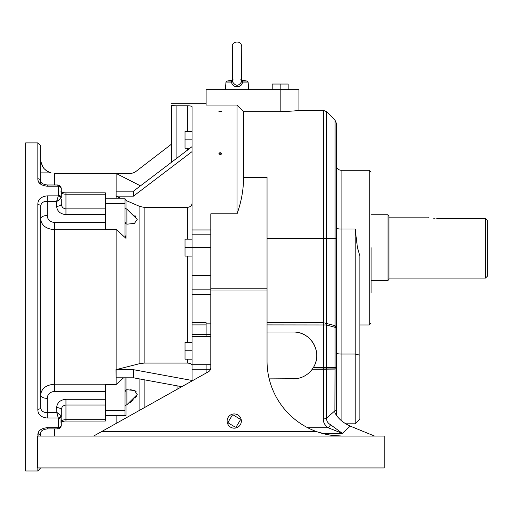 <?xml version="1.0" encoding="UTF-8"?>
<svg xmlns="http://www.w3.org/2000/svg" width="513" height="513" viewBox="0 0 513 513"><rect width="100%" height="100%" fill="white"/><g stroke="black" fill="none" stroke-linecap="round" stroke-linejoin="round"><path stroke-width="0.77" d="M371.104 247.632L371.104 292.628M56.917 413.215L56.584 407.604C57.18 402.596 60.31 399.826 65.959 399.294L105.332 399.294L105.332 405.014L65.959 405.014C63.131 405.328 61.573 406.995 61.271 410.002L61.271 416.543A2.815 1.911 180 0 1 58.463 418.454L56.917 413.215L58.161 413.145L56.584 412.465L47.209 412.465C43.31 412.651 41.123 411.016 40.649 407.553A2.815 1.757 0 0 1 37.84 409.31L37.84 204.591C37.75 199.493 40.873 196.588 47.209 195.857L58.386 195.857L58.463 195.44A2.815 1.911 -0 0 1 61.271 197.351L61.271 192.574C61.573 193.561 63.131 194.106 65.959 194.215L65.959 192.843C64.375 192.92 62.714 192.49 60.976 191.567L61.271 192.574M61.271 421.32C61.573 420.333 63.131 419.788 65.959 419.685L105.332 419.685L105.332 421.058L65.959 421.058C64.375 420.981 62.714 421.404 60.976 422.334L61.271 410.002A4.688 2.398 180 0 0 56.584 407.604M56.584 206.297A4.688 2.398 0 0 0 61.271 203.892C61.573 206.906 63.131 208.567 65.959 208.887L105.332 208.887L105.332 214.601L65.959 214.601C60.31 214.075 57.18 211.305 56.584 206.297L56.584 201.436L58.386 195.857A2.815 1.834 -158.8 0 1 61.079 198.172L58.161 200.75L56.917 200.679M37.84 204.591A2.815 1.757 180 0 1 40.649 206.341C41.123 202.879 43.31 201.243 47.209 201.436L56.584 201.436L58.161 200.75M105.332 214.601L105.332 229.702L54.711 229.702C46.08 229.022 41.393 225.419 40.649 218.897A6.56 3.36 180 0 1 47.209 215.537C47.517 219.66 50.017 221.994 54.711 222.546L105.332 222.546M105.332 391.348L54.711 391.348C50.024 391.894 47.523 394.234 47.209 398.357A6.56 3.36 0 0 1 40.649 394.997C41.412 388.469 46.093 384.865 54.711 384.192L105.332 384.192L105.332 399.294M61.271 199.166L61.271 203.892M93.616 436.063L208.4 371.778A4.688 4.688 0 0 0 210.798 367.693L210.798 213.831L237.044 213.831L237.044 105.043L206.111 105.043L206.111 89.666L298.919 89.666L298.919 110.295C297.822 110.75 291.576 111.212 280.169 111.674L283.836 111.622M317.092 431.786L315.944 431.375A74.994 74.994 0 0 1 267.049 361.062L267.049 291.006L210.798 291.006M206.111 373.06L206.111 369.277L206.111 373.06M267.049 322.632L323.228 322.632L335.047 325.64L335.047 120.17L336.419 123.486L336.419 368.841L326.544 369.155L335.047 369.084L334.906 412.779C337.894 418.39 342.992 422.827 350.212 426.098L342.376 433.395L328.096 427.727C324.921 425.45 323.299 422.526 323.228 418.954A4.688 2.732 0 0 0 326.544 418.159L335.047 410.695A4.688 2.584 0 0 0 336.419 408.867L336.419 352.906A4.688 1.129 180 0 0 341.107 354.034L341.107 420.429M296.059 378.709L269.19 378.876M384.231 467.933L37.366 467.933L37.366 436.063L384.231 436.063L384.231 467.933M220.173 111.866L218.91 111.43L221.436 111.43L220.173 111.866M220.173 154.714L218.91 153.676C219.75 152.355 220.596 152.355 221.436 153.676L220.173 154.714M237.044 105.043L243.611 111.674L243.611 177.331C243.515 189.784 241.328 201.955 237.044 213.831M336.419 415.331L336.419 409.765L336.419 415.331M336.419 367.59L335.047 367.59L335.047 327.339L326.544 324.973L267.049 324.902M312.308 369.148L336.419 368.841L336.419 408.867M295.757 110.718L297.502 110.494M280.175 89.666L280.169 111.674L243.611 111.674M210.798 323.863L206.111 323.863L206.111 336.688L192.048 336.688L192.048 380.935M355.169 423.809L355.169 229.035L357.439 247.632L359.857 255.897L359.857 419.121L355.169 423.809L345.717 423.809M293.295 378.876A23.438 23.438 0 0 0 316.733 355.438A23.438 23.438 0 0 0 293.295 332.001C310.987 331.404 323.036 352.623 313.334 367.59L323.228 367.59L323.228 238.256L267.049 238.256M210.798 288.774L267.049 288.774L267.049 177.331L243.611 177.331M267.049 288.774L267.049 291.006M350.212 426.098L374.528 436.063M101.984 431.375L315.944 431.375C324.543 434.517 333.245 436.082 342.043 436.063L331.193 435.274M330.019 435.088L318.24 432.183M293.295 332.001L267.049 332.001M323.228 418.954L323.228 369.277L326.544 369.251L326.544 418.159C326.492 421.058 327.82 423.238 330.539 424.7L342.376 433.395L322.235 433.395M307.685 427.727L328.096 427.727A4.688 2.193 -55.5 0 0 330.539 424.7M336.419 238.256L326.544 238.256L326.544 323.35A4.688 3.258 -75.3 0 0 326.544 324.973L326.544 369.116A2.815 1.988 88.5 0 1 326.544 369.155L312.27 369.2M336.419 327.512L335.047 327.339A4.688 3.251 -74.5 0 1 335.047 325.64L336.419 327.512M335.726 368.892L335.047 368.905L335.047 367.59L323.228 367.59L323.228 369.277L312.212 369.277M336.381 414.408L336.348 415.235M192.048 350.751L185.02 350.751L185.02 359.19L192.048 359.19M185.02 350.751L185.02 342.312L192.048 342.312M192.048 139.825L185.02 139.825L185.02 148.257L189.938 148.257M185.02 139.825L185.02 131.386L192.048 131.386M171.425 162.326L171.425 105.043C171.688 105.473 173.253 105.716 176.113 105.787L187.36 105.787C190.227 105.819 191.791 106.127 192.048 106.704L192.048 247.632L185.02 247.632L185.02 256.07L192.048 256.07M185.02 247.632L185.02 239.193L192.048 239.193M105.332 229.356L116.118 229.356L126.044 238.43L125.018 235.345L125.018 203.642L105.332 203.642L105.332 198.204L125.018 198.204L105.332 198.204L105.332 194.215L65.959 194.215L65.959 214.601M105.332 203.642L105.332 208.887M105.332 419.685L105.332 415.697L126.044 415.697L105.332 415.697L105.332 405.014M116.118 198.204L116.118 196.21L120.722 198.204M116.066 196.21L116.118 193.657L116.118 196.21M116.118 196.146L133.457 196.146L133.457 191.176L116.118 191.176L116.118 193.657L116.118 173.362L54.711 173.362L54.711 184.988M105.332 415.697L125.018 415.697L125.018 410.259L105.332 410.259M116.118 423.462L116.118 415.697M105.332 384.538L116.118 384.538L116.118 229.356M116.118 384.538L123.575 377.799M125.018 410.259L125.069 377.799M125.018 199.082L126.044 200.5L139.889 206.482L144.147 207.348L187.36 207.348C190.208 207.117 191.772 205.79 192.048 203.372M126.044 200.5L126.044 208.797L125.018 208.118L126.897 209.169L126.897 224.194L134.444 223.373L137.227 219.442L126.897 209.169M126.897 224.04L126.044 223.957L126.044 238.43M116.118 369.642L139.889 363.589L144.147 363.076L187.36 363.076C190.208 363.217 191.772 363.999 192.048 365.423M125.018 222.18L126.044 223.957M125.018 198.204L125.018 203.642M125.018 391.714L126.044 389.938L126.897 389.7L126.897 404.731L137.227 394.465L134.444 390.521L126.897 389.7M126.897 404.731L126.044 405.097L126.044 415.697M130.296 389.726L133.483 390.22M134.957 390.733L136.105 391.438M136.593 396.126L134.945 398.364M133.47 399.845L130.315 402.416M125.018 405.777L126.044 405.097M134.9 215.479L136.105 216.986M134.938 223.168L133.495 223.674M133.457 196.146L192.048 151.624M133.457 191.176L192.048 146.654M140.466 185.847L116.118 173.445M171.425 105.043L171.425 144.204L135.983 171.419A9.375 9.375 0 0 1 130.276 173.362L116.118 173.362M181.775 386.693L133.457 377.799L116.118 377.799L116.015 369.642M192.048 380.466L133.457 369.681L116.118 369.681M210.798 334.348L206.111 334.348L206.111 324.902L192.048 324.902L192.048 336.688M192.048 324.902L192.048 247.632L210.798 247.632M133.457 377.799L133.457 369.681M175.189 105.774L174.33 105.723M173.497 105.646L172.804 105.55M172.208 105.434L171.573 105.216M192.048 334.348L206.111 334.348L206.111 336.688L210.798 336.688M206.111 324.902L206.111 322.632L192.048 322.632M177.049 385.821L177.049 389.335M61.079 426.29A2.815 1.988 -157.2 0 1 60.976 426.694C60.111 428.131 58.969 428.868 57.546 428.906L58.463 427.284A2.815 2.065 0 0 0 61.271 425.219L61.079 415.722A2.815 1.834 -21.2 0 1 58.386 418.037L47.209 418.037C40.873 417.313 37.75 414.401 37.84 409.31M61.079 415.722L58.161 413.145M40.649 436.063L40.649 432.959A2.815 2.199 180 0 1 37.84 435.159C37.75 430.939 40.873 428.445 47.209 427.669L58.386 427.669A2.815 1.988 -157.2 0 0 60.976 426.694L61.271 425.219M38.469 432.395L37.84 436.063M44.708 196.126L41.309 197.614M37.853 179.197L38.109 180.582M38.469 181.499L39.187 182.686M40.11 183.712L40.649 184.167L40.649 180.942C40.925 183.122 43.111 184.468 47.209 184.988L47.209 186.225C40.873 185.45 37.75 182.955 37.84 178.742A2.815 2.199 0 0 1 40.649 180.942L40.649 145.705L37.84 142.89L25.65 142.89L25.65 471.005L37.84 471.005L37.84 467.933M61.079 198.172L61.271 188.675A2.815 2.065 180 0 0 58.463 186.61L57.546 184.988L47.209 184.988M47.209 186.225L58.386 186.225A2.815 1.988 -22.8 0 1 60.976 187.207L60.976 187.207C60.964 186.315 59.822 185.578 57.546 184.988M65.959 192.843L105.332 192.843L105.332 194.215M40.649 218.897L40.828 220.641M41.239 222.014L41.668 222.963M41.213 391.958L40.989 392.625M40.649 206.341L40.649 407.553M40.649 399.819L40.649 326.634M40.649 287.261L40.649 214.075M40.649 467.933L37.84 471.005M40.655 159.767L40.649 159.767C40.149 160.986 41.271 163.929 44.035 168.585L46.754 170.97L50.787 172.804M49.626 172.432L48.786 172.086M48.382 171.9L47.408 171.38M46.292 170.649L44.067 168.623M43.964 168.501L43.265 167.616M42.823 166.956L40.796 161.371M40.649 184.167L40.649 180.942M236.038 86.761L238.058 86.761M239.032 86.498L239.917 86.075M240.706 85.498L241.347 84.805M241.879 83.965L242.239 83.074M241.809 80.586L242.848 81.086L242.469 82.093C242.142 88.262 231.953 88.274 231.626 82.093L231.248 81.086L232.286 80.586M232.453 81.67C235.518 86.415 238.583 86.415 241.642 81.67L241.732 46.542C241.136 39.398 231.209 41.765 232.363 46.542L232.453 81.67A1.686 0.34 -10.9 0 1 231.626 82.093L225.989 82.093L225.329 89.666M240.206 79.861L240.898 79.919M241.732 80.945L241.642 81.67A1.686 0.34 -169.1 0 0 242.469 82.093L248.106 82.093L248.767 89.666M232.658 79.932L233.268 79.913M242.796 81.201L242.848 81.086A1.686 1.616 -56.5 0 1 242.078 80.83L242.078 80.83A1.686 1.616 -56.5 0 1 241.732 80.515M232.363 80.515A1.686 1.616 56.5 0 1 232.017 80.83L232.017 80.83A1.686 1.616 56.5 0 1 231.248 81.086L226.926 81.086L225.989 82.093M280.169 89.602L280.169 84.042L288.139 84.042L288.139 89.602M272.204 89.602L272.204 84.042L280.169 84.042M235.942 427.97A7.118 7.118 0 0 1 227.214 422.205A7.118 7.118 0 0 1 233.665 413.965A7.118 7.118 0 0 1 241.354 421.064A7.118 7.118 0 0 1 235.942 427.97M228.599 423.135L235.018 427.015A0.936 0.936 0 0 0 236.307 426.694L240.187 420.275A0.936 0.936 0 0 0 239.866 418.986L233.453 415.107A0.936 0.936 0 0 0 232.165 415.427L228.285 421.846A0.936 0.936 0 0 0 228.599 423.135M221.289 154.169A1.263 0.686 0 0 0 220.173 153.81A1.263 0.686 0 0 0 219.064 154.169M435.024 218.307L433.479 218.172M428.926 217.332L428.451 217.211M428.297 217.166L388.918 217.166M436.73 218.352C425.841 217.057 425.841 217.057 436.73 218.352L485.478 218.352L487.35 220.314L485.478 218.352L485.478 278.097L388.918 278.097M387.982 214.819L388.918 215.755L388.918 279.502L387.982 280.444L387.982 214.819L371.104 214.819M387.982 280.444L371.104 280.444M487.35 220.314L487.35 276.225L485.478 278.097M65.959 421.058L65.959 399.294M47.209 195.857L47.209 215.537M54.711 391.348L54.711 222.546M47.209 398.357L47.209 418.037M210.798 229.952L192.048 229.952M335.047 120.17L326.544 111.667L326.544 238.256L323.228 238.256L323.228 110.295L298.919 110.295M210.798 275.757L192.048 275.757M210.798 294.481L192.048 294.481M210.798 364.717L192.048 364.717M210.522 369.277L206.111 369.277L206.111 364.717M359.857 324.973L369.232 324.973L369.232 170.29L341.107 170.29L341.107 354.034L355.169 354.034L359.857 355.163M355.169 229.035L341.107 229.035A4.688 1.129 0 0 1 336.419 227.907M210.798 234.152L192.048 234.152M336.419 369.02L335.047 368.93A2.815 1.988 88.7 0 0 335.047 368.905M139.889 363.589L139.889 206.482M126.044 377.799L126.044 389.938M139.889 410.144L139.889 378.985M144.147 207.348L144.147 363.076M144.147 379.767L144.147 407.764M187.36 363.076L187.36 359.19M187.36 342.312L187.36 256.07M187.36 239.193L187.36 207.348M206.111 369.277L192.048 369.277M187.36 150.219L187.36 148.257M187.36 131.386L187.36 105.787M176.113 105.787L176.113 158.767M40.649 432.959C40.925 430.779 43.111 429.426 47.209 428.906L47.209 427.669M37.84 178.742L37.84 142.89M58.463 195.44L58.463 186.61M58.463 427.284L58.463 418.454M54.711 428.906L54.711 436.063M242.848 81.086L247.17 81.086L248.106 82.093M210.798 289.819L192.048 289.819M326.544 111.667L323.228 110.295M341.107 170.29C338.259 170.015 336.695 168.45 336.419 165.603M369.232 170.29L371.104 172.163M369.232 324.973L371.104 323.094M206.111 103.729L171.425 103.729M57.546 428.906L47.209 428.906M61.271 188.675L60.976 187.207M232.363 80.156L226.926 81.086M241.732 80.156L247.17 81.086M232.395 80.406L232.017 80.83M242.078 80.83L241.7 80.406L242.078 80.83M51.108 172.894L40.649 172.894"/></g></svg>
